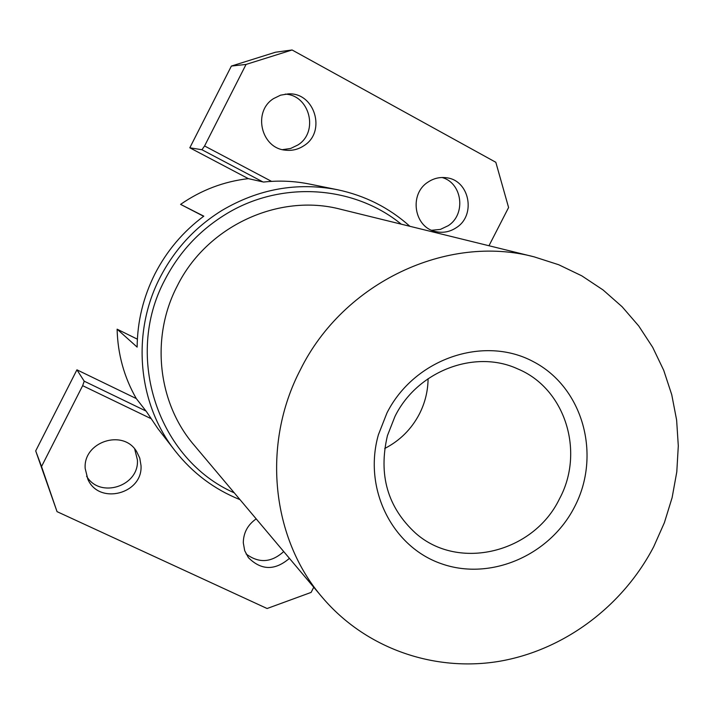 <?xml version="1.0" encoding="UTF-8"?>
<svg xmlns="http://www.w3.org/2000/svg" width="714" height="714" viewBox="0 0 714 714"><rect width="100%" height="100%" fill="white"/><g stroke="black" fill="none" stroke-linecap="round" stroke-linejoin="round"><path stroke-width="1.07" d="M337.392 189.71L309.653 184.096C294.507 181.017 279.156 180.339 263.6 182.052L248.329 178.643C223.794 181.49 201.223 190.067 180.597 204.374L203.802 216.163C183.105 231.577 166.817 250.81 154.956 273.873C143.3 297.042 137.365 321.452 137.142 347.102L117.114 329.181C117.73 354.144 124.129 377.269 136.294 398.573L146.54 411.728L157.856 428.57L175.189 450.962C137.793 403.838 131.153 333.161 160.106 277.416C174.644 249.338 195.243 227.025 221.893 210.478C258.45 188.907 296.953 181.981 337.392 189.71C364.988 195.547 389.157 207.738 409.89 226.302M180.597 204.374L203.624 216.297M137.374 339.177L117.114 329.181M384.703 448.499C399.84 440.716 411.407 429.221 419.386 414.022C425.053 402.866 427.954 391.085 428.088 378.688M386.961 412.942L378.393 434.764C362.98 488.688 392.093 546.808 441.386 563.73C490.491 581.187 549.78 555.456 574.511 506.985C601.715 455.184 583.115 387.327 533.162 361.561C483.628 335.018 414.254 358.767 386.961 412.942M394.949 416.476L387.452 435.567C378.215 474.899 387.604 507.44 415.61 533.188C458.584 571.405 533.51 552.788 559.419 498.961C585.025 451.873 565.309 388.452 517.641 368.87C474.855 349.057 417.253 370.977 394.949 416.476M300.469 369.575C261.378 444.313 271.463 538.74 322.576 597.716C365.657 648.321 433.594 672.017 498.595 661.432C563.614 650.525 622.572 606.534 653.721 546.701L664.386 522.684L672.124 497.613L676.792 471.892L678.3 445.902L676.622 420.046L671.749 394.726L663.734 370.352L652.685 347.307L638.753 325.995L622.126 306.752L603.044 289.938L581.803 275.845L558.732 264.751L534.206 256.87C447.276 233.692 343.55 282.351 300.469 369.575M534.206 256.87L340.64 209.264C278.763 192.878 206.667 226.133 177.161 286.135C150.377 337.561 157.839 403.187 194.154 445.197L322.032 597.074M234.272 492.847C158.517 459.7 123.451 357.277 164.836 279.915C179 252.569 199.054 230.836 225.008 214.718C280.04 180.303 353.376 185.06 401.25 224.169M240.011 499.657C214.227 489.295 192.619 473.07 175.189 450.962M256.192 518.873C247.74 524.772 243.438 532.742 243.296 542.792L244.688 550.655L248.392 557.625C261.279 570.504 274.961 570.745 289.429 558.357M246.089 553.948C258.843 563.498 271.382 562.703 283.717 551.565M150.681 418.475L82.654 385.676L41.537 466.528L35.7 450.909L76.925 369.825L84.216 381.196L82.654 385.676M313.758 587.247L311.117 592.406L267.098 608.515L57.04 511.643L41.537 466.528M85.189 468.527L87.858 479.29C99.139 505.467 143.237 493.731 140.988 465.376L139.757 458.093L136.561 451.444C123.058 428.641 82.994 441.814 85.189 468.527M146.004 411.041L84.216 381.196M57.04 511.643L35.7 450.909M86.599 476.229C99.871 499.077 139.489 486.136 137.391 459.834L134.669 448.927M136.294 398.573L76.925 369.825M442.055 177.509C462.342 182.918 466.287 214.191 448.294 225.651L440.368 229.408L431.747 230.274M427.847 182.213C433.496 178.393 439.628 176.902 446.223 177.741C469.348 179.91 476.47 214.923 456.532 227.525C450.052 231.889 443.082 233.237 435.629 231.568C414.12 227.4 408.783 194.262 427.847 182.213M271.543 181.374L204.579 145.968L246.053 64.43L292.088 49.98L495.819 162.283L508.591 207.515L488.974 245.75M304.048 145.62C298.363 149.422 292.142 150.94 285.395 150.163C261.056 148.289 252.497 111.58 273.569 98.594L280.584 95.167L288.251 93.891C314.687 92.133 326.593 131.724 304.048 145.62M292.088 49.98L275.506 52.22L231.381 66.063L246.053 64.43M262.806 181.874L201.946 149.735L204.579 145.968M201.946 149.735L189.817 147.798L231.381 66.063M285.216 94.123C309.867 95.194 318.926 131.992 297.934 144.951L290.589 148.494L282.539 149.637M248.329 178.643L189.817 147.798"/></g></svg>

